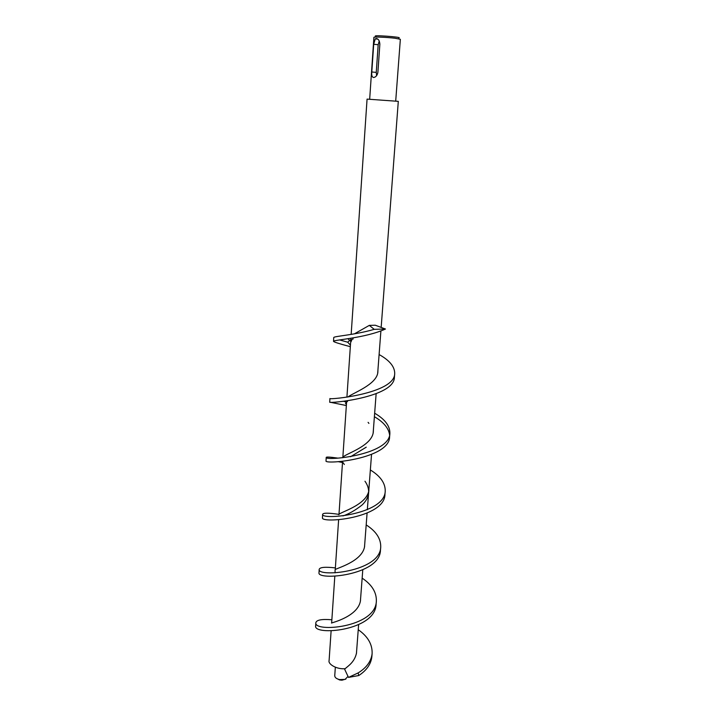 <?xml version="1.0" encoding="UTF-8"?>
<svg xmlns="http://www.w3.org/2000/svg" width="716" height="716" viewBox="0 0 716 716"><rect width="100%" height="100%" fill="white"/><g stroke="black" fill="none" stroke-linecap="round" stroke-linejoin="round"><path stroke-width="1.07" d="M345.139 668.69C336.601 669.55 327.839 664.009 329.1 660.582M336.511 678.41L339.626 679.958L341.935 680.2L345.873 679.081M348.03 676.387L345.058 679.394L339.491 679.582C336.368 678.786 334.784 677.488 334.748 675.68L335.339 667.24M369.671 99.273L373.895 37.384C373.099 36.686 387.025 37.259 394.972 38.234L400.351 39.282L395.697 101.144M398.749 37.957C403.815 37.16 369.662 34.601 376.052 36.409M373.698 44.24L375.256 38.87L376.249 38.494C378.388 38.843 379.596 40.74 379.856 44.195L377.905 72.155C377.538 74.553 376.535 76.209 374.889 77.14L373.555 77.507C372.025 77.131 371.443 75.287 371.801 71.976L373.698 44.24L378.182 44.741L379.238 40.982M376.607 75.601L376.258 72.388L378.182 44.741M381.163 327.409L398.302 101.35L367.066 99.112L351.162 334.39M356.505 653.099L356.532 652.911C355.521 657.959 352.836 662.282 348.477 665.889L344.602 669.138L348.486 677.417L358.125 672.933C366.494 667.768 371.156 661.36 372.114 653.717C372.49 644.418 367.863 636.426 358.242 629.722M348.486 677.417L358.77 675.537C366.699 670.346 371.067 664.018 371.881 656.545L371.917 655.99M369.313 325.377L375.282 325.225L385.468 329.02L374.217 329.342L369.313 325.377L354.402 333.844M351.699 340.306L350.607 342.579M346.41 404.603L345.515 403.197L347.484 401.461M368.087 422.351L368.91 423.398M366.243 447.178L350.554 456.736M342.74 461.301L342.534 461.927L344.351 464.478M364.972 481.233C367.281 484.463 368.507 487.838 368.659 491.346M368.642 492.518L368.615 492.823C368.158 497.36 365.939 501.46 361.947 505.102C355.1 510.427 348.755 514.034 342.919 515.923M331.499 623.063C330.908 622.92 358.313 616.736 360.524 600.411L360.524 600.411M335.106 569.9L335.106 569.766C334.551 568.629 362.511 562.096 364.632 546.21M338.829 514.741C338.238 512.54 366.861 505.648 368.901 490.209M342.687 457.73C342.678 454.436 371.371 447.079 373.287 432.348L373.448 429.126M347.895 397.004C353.095 392.824 376.41 384.725 377.833 372.49L377.976 369.402M331.866 619.779C321.851 618.946 316.508 619.922 315.837 622.696C313.447 632.604 375.497 627.834 376.356 601.288C376.67 592.4 371.935 584.686 362.153 578.143M335.365 567.904C325.198 566.723 319.801 567.215 319.184 569.381C317 577.373 379.981 572.299 380.724 547.176C380.993 538.727 376.151 531.308 366.189 524.918M338.945 514.374C328.644 512.817 323.211 512.79 322.639 514.303C320.607 520.264 384.734 514.858 385.226 491.221C385.432 483.255 380.473 476.167 370.351 469.956M337.522 458.079C330.255 457.032 326.487 456.799 326.228 457.372C324.133 461.158 389.558 455.492 389.889 433.431C390.041 425.975 384.966 419.236 374.656 413.213M346.472 402.016L343.385 401.237M346.347 405.551L329.709 402.141L329.924 398.517C327.901 399.976 394.552 393.988 394.713 373.654C394.811 366.753 389.602 360.381 379.104 354.554M347.878 342.248L339.572 339.912M350.33 346.678C339.626 343.859 334.032 342.096 333.531 341.38L333.737 337.621C333.209 336.189 354.187 335.213 374.208 329.342M315.837 622.696L315.649 625.838C313.062 635.942 375.667 631.073 376.097 604.232L376.356 601.288M319.005 572.567L318.996 572.639C316.615 580.819 380.133 575.655 380.456 550.246L380.724 547.176M322.639 514.303L322.451 517.677C320.249 523.817 384.85 518.33 384.948 494.434L385.226 491.221M342.499 462.527L338.068 461.632M326.031 460.835L326.022 460.862C323.757 464.827 389.638 459.099 389.594 436.787L389.889 433.431M389.611 435.068C388.752 428.275 383.687 422.154 374.387 416.703M329.709 402.141C327.57 403.761 394.614 397.72 394.409 377.153L394.713 373.654M333.531 341.38C332.349 339.903 364.936 338.364 385.468 329.02M371.801 71.976L376.258 72.388M358.134 672.933L358.77 675.537M331.114 630.85L329.1 660.573M334.811 576.21L331.651 622.866M358.609 624.808L356.443 653.448M338.623 519.735L335.267 569.471M362.77 569.945L360.416 600.984M342.579 461.319L338.99 514.303M368.659 492.277L367.335 509.729M367.075 513.22L364.525 546.782M346.508 403.206L342.848 457.291M371.523 454.535L368.767 490.89M350.607 342.588L346.92 397.138M376.124 393.809L373.152 433.037M377.815 39.129L375.408 38.852M380.894 330.908L377.69 373.206M350.724 340.046L350.742 338.301M342.552 461.927L342.588 461.319M368.615 492.823L368.892 490.209M335.034 572.854L335.106 569.766M350.67 341.344L347.94 338.713M371.873 656.545L372.114 653.717M319.005 572.639L319.184 569.381M326.031 460.862L326.228 457.372M353.203 338.937C349.864 340.216 348.083 341.362 347.86 342.382L350.428 345.121"/></g></svg>
